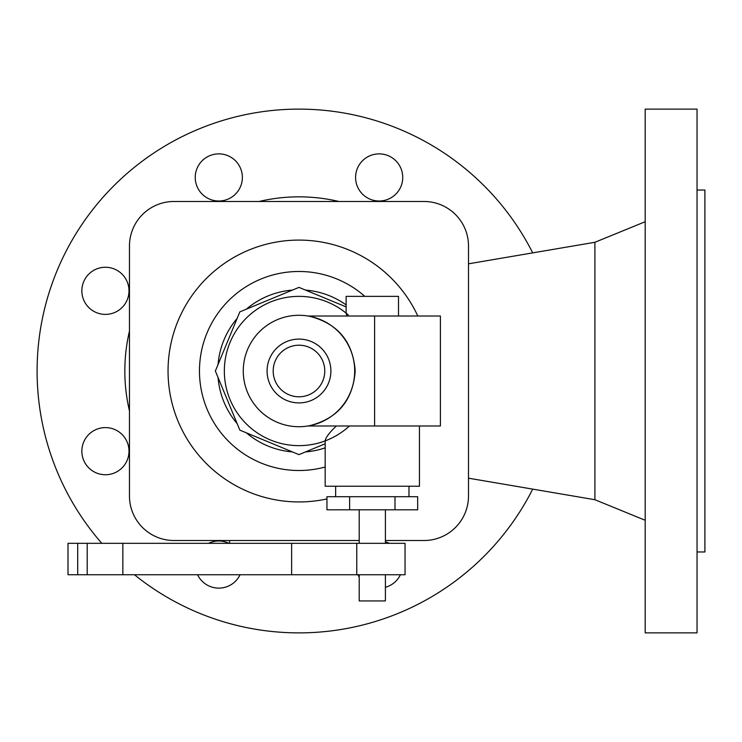 <?xml version="1.0" encoding="UTF-8"?>
<svg xmlns="http://www.w3.org/2000/svg" width="742" height="742" viewBox="0 0 742 742"><rect width="100%" height="100%" fill="white"/><g stroke="black" fill="none" stroke-linecap="round" stroke-linejoin="round"><path stroke-width="1.11" d="M101.784 543.32A261.88 261.88 0 0 1 238.265 116.253A261.88 261.88 0 0 1 532.71 252.883M468.499 478.182L594.908 499.718L594.908 242.282L645.188 221.728M645.188 632.88L645.188 109.12L697.044 109.12L697.044 632.88L645.188 632.88M697.044 551.965L704.9 551.965L704.9 190.035L697.044 190.035M129.47 410.92A174.147 174.147 0 0 1 129.47 331.08A174.147 174.147 0 0 0 129.47 410.92A174.147 174.147 0 0 1 129.47 331.08A174.147 174.147 0 0 0 129.47 410.92M259.069 201.481A174.147 174.147 0 0 1 338.899 201.481A174.147 174.147 0 0 0 259.069 201.481A174.147 174.147 0 0 1 338.899 201.481A174.147 174.147 0 0 0 259.069 201.481M400.411 574.744A23.568 23.568 0 0 1 385.404 587.284M359.211 577.118A23.568 23.568 0 0 1 357.904 574.744M240.065 574.744A23.568 23.568 0 0 1 197.558 574.744M81.852 451.173A23.568 23.568 0 0 1 105.42 427.605A23.568 23.568 0 0 1 128.997 451.173A23.568 23.568 0 0 1 105.42 474.741A23.568 23.568 0 0 1 81.852 451.173M81.852 290.827A23.568 23.568 0 0 1 105.42 267.259A23.568 23.568 0 0 1 128.997 290.827A23.568 23.568 0 0 1 105.42 314.395A23.568 23.568 0 0 1 81.852 290.827M242.374 177.44A23.568 23.568 0 0 1 218.807 201.008A23.568 23.568 0 0 1 195.239 177.44A23.568 23.568 0 0 1 218.807 153.872A23.568 23.568 0 0 1 242.374 177.44M402.73 177.44A23.568 23.568 0 0 1 379.153 201.008A23.568 23.568 0 0 1 355.585 177.44A23.568 23.568 0 0 1 379.153 153.872A23.568 23.568 0 0 1 402.73 177.44M423.979 540.519L385.404 540.519L423.979 540.519A44.52 44.52 0 0 0 468.499 495.999L468.499 246.001A44.52 44.52 0 0 0 423.979 201.481L173.99 201.481A44.52 44.52 0 0 0 129.47 246.001L129.47 495.999A44.52 44.52 0 0 0 173.99 540.519L359.211 540.519L173.99 540.519M229.584 543.32L229.584 540.519M208.595 543.32A23.568 23.568 0 0 1 229.028 543.32M385.404 541.836A23.568 23.568 0 0 1 389.374 543.32M532.71 489.117A261.88 261.88 0 0 1 134.45 574.744M468.499 495.999L468.499 246.001M423.979 201.481L173.99 201.481M129.47 246.001L129.47 495.999M417.811 316.009A130.944 130.944 0 0 0 168.044 371A130.944 130.944 0 0 0 326.953 498.921A130.944 130.944 0 0 1 168.044 371M218.065 377.511A81.184 81.184 0 0 0 237.162 423.617M246.363 432.827A81.184 81.184 0 0 0 292.469 451.924M305.491 451.924A81.184 81.184 0 0 0 325.172 447.843M346.124 304.906A81.184 81.184 0 0 0 305.491 290.076M292.469 290.076A81.184 81.184 0 0 0 246.363 309.173M237.162 318.383A81.184 81.184 0 0 0 218.065 364.489M346.124 306.91L298.98 287.377L239.852 311.872L215.365 371L239.852 430.128L298.98 454.623L325.172 443.772M348.304 314.988A74.636 74.636 0 0 0 224.344 371A74.636 74.636 0 0 0 349.445 425.991M419.453 425.991L419.453 486.233L325.172 486.233L325.172 440.887C325.58 437.659 329.3 432.697 336.33 425.991M349.63 496.704L326.953 496.704L326.953 509.8L349.63 509.8L349.63 496.704L417.672 496.704L417.672 509.8L349.63 509.8M394.985 509.8L394.985 496.704M77.706 543.32L68.004 543.32L68.004 574.744L405.049 574.744L405.049 543.32L77.706 543.32L77.706 574.744M385.404 574.744L385.404 600.937L359.211 600.937L359.211 574.744M356.763 543.32L356.763 574.744M243.265 371A55.715 55.715 0 0 0 298.98 426.715A55.715 55.715 0 0 0 354.695 371A55.715 55.715 0 0 0 298.98 315.285A55.715 55.715 0 0 0 243.265 371M308.431 425.991C337.369 419.007 352.96 400.68 355.205 371C352.96 341.32 337.369 322.993 308.431 316.009L440.396 316.009L440.396 425.991L308.431 425.991M330.895 371A31.906 31.906 0 0 0 298.98 339.094A31.906 31.906 0 0 0 267.074 371A31.906 31.906 0 0 0 298.98 402.906A31.906 31.906 0 0 0 330.895 371M324.773 371A25.794 25.794 0 0 0 298.98 345.206A25.794 25.794 0 0 0 273.186 371A25.794 25.794 0 0 0 298.98 396.794A25.794 25.794 0 0 0 324.773 371M398.5 316.009L398.5 296.364L346.124 296.364L346.124 313.133L346.894 316.009M364.804 296.364A99.511 99.511 0 0 0 199.468 371A99.511 99.511 0 0 0 325.172 467.006M87.194 543.32L87.194 574.744M291.625 543.32L291.625 574.744M122.847 543.32L122.847 574.744M374.608 425.991L374.608 316.009M468.499 263.818L594.908 242.282M335.644 496.704L335.644 486.233M385.404 543.32L385.404 509.8M359.211 543.32L359.211 509.8M408.972 496.704L408.972 486.233M594.908 499.718L645.188 520.272"/></g></svg>
